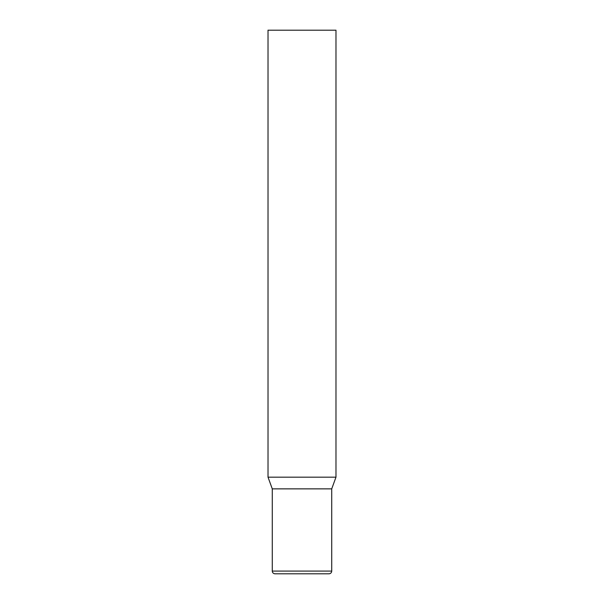 <?xml version="1.0" encoding="UTF-8"?>
<svg xmlns="http://www.w3.org/2000/svg" width="604" height="604" viewBox="0 0 604 604"><rect width="100%" height="100%" fill="white"/><g stroke="black" fill="none" stroke-linecap="round" stroke-linejoin="round"><path stroke-width="0.45" stroke-dasharray="3.02 2.27" d="M331.724 488.863L272.276 488.863M274.994 573.8L329.006 573.8M335.975 477.175L268.025 477.175M335.975 30.2L268.025 30.2M272.276 571.082L331.724 571.082"/><path stroke-width="0.91" d="M268.025 477.175L335.975 477.175L335.975 30.2L268.025 30.2L268.025 477.175L272.276 488.863L331.724 488.863L335.975 477.175M329.006 573.8L274.994 573.8C273.333 573.626 272.427 572.72 272.276 571.082L331.724 571.082C331.573 572.72 330.667 573.626 329.006 573.8M331.724 488.863L331.724 571.082M272.276 488.863L272.276 571.082"/></g></svg>
